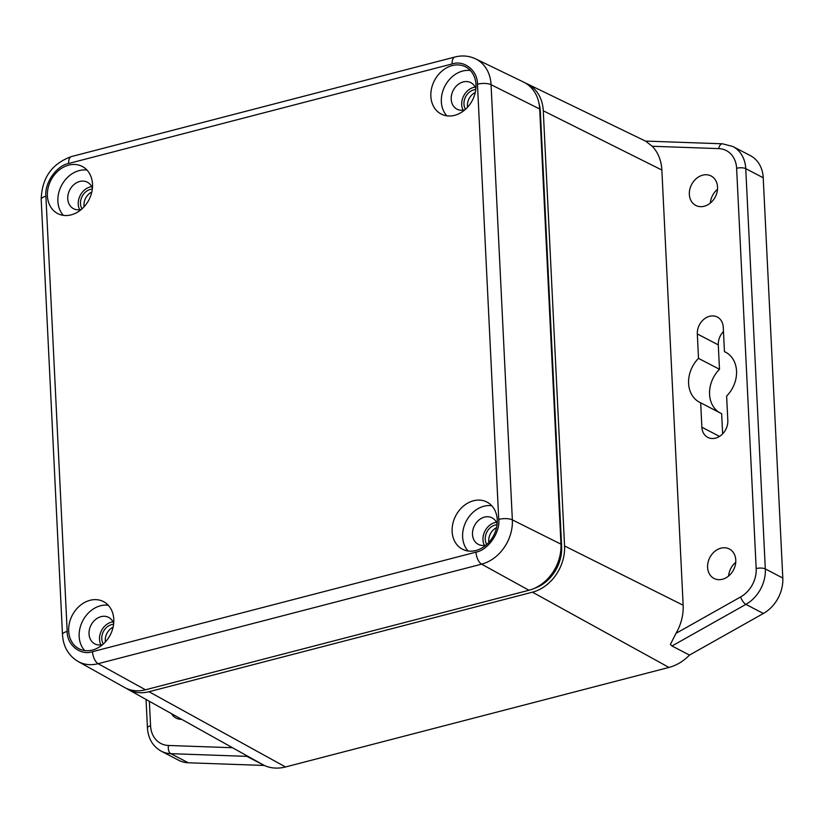 <?xml version="1.0" encoding="UTF-8"?>
<svg xmlns="http://www.w3.org/2000/svg" width="824" height="824" viewBox="0 0 824 824"><rect width="100%" height="100%" fill="white"/><g stroke="black" fill="none" stroke-linecap="round" stroke-linejoin="round"><path stroke-width="1.24" d="M181.589 719.331A16.604 13.359 117.5 0 1 176.068 718.095A16.604 13.359 117.5 0 1 171.536 713.718M723.256 327.221A15.275 12.298 -62.5 0 0 717.344 317.044A15.275 12.298 -62.5 0 0 709.588 316.292A15.275 12.298 -62.5 0 0 697.32 333.957L698.505 358.368A28.222 22.722 -62.5 0 0 699.524 402.246A28.222 22.722 -62.5 0 0 700.678 402.802L701.873 427.213A15.275 12.298 -62.5 0 0 707.785 437.389A15.275 12.298 -62.5 0 0 721.361 435.051A15.275 12.298 -62.5 0 0 727.819 420.477L726.624 396.066A28.222 22.722 -62.5 0 0 725.604 352.178A28.222 22.722 -62.5 0 0 724.451 351.632L723.256 327.221M728.601 576.048A16.604 13.359 117.5 0 1 735.75 562.318M720.928 548.176A16.604 13.359 -62.5 0 0 708.043 562.401A16.604 13.359 -62.5 0 0 714.017 578.448A16.604 13.359 -62.5 0 0 722.452 579.262A16.604 13.359 -62.5 0 0 735.327 565.048A16.604 13.359 -62.5 0 0 729.364 549A16.604 13.359 -62.5 0 0 720.928 548.176M710.35 203.034A16.604 13.359 117.5 0 1 717.508 189.304M702.687 175.162A16.604 13.359 -62.5 0 0 689.801 189.386A16.604 13.359 -62.5 0 0 695.775 205.433A16.604 13.359 -62.5 0 0 704.201 206.247A16.604 13.359 -62.5 0 0 717.086 192.033A16.604 13.359 -62.5 0 0 711.112 175.986A16.604 13.359 -62.5 0 0 702.687 175.162M246.84 756.36L170.795 753.672L188.274 762.777L264.319 765.465L245.212 754.815L246.84 756.36L264.319 765.465A44.486 35.803 117.5 0 0 285.516 766.969L148.99 691.717L532.448 592.178A39.964 32.167 -62.5 0 0 564.553 545.962L543.274 110.776A39.964 32.167 -62.5 0 0 527.123 83.801A39.964 32.167 -62.5 0 0 525.31 83.008M188.274 762.777A33.207 26.729 117.5 0 1 178.757 760.305L161.277 751.2A33.207 26.729 117.5 0 0 170.795 753.672A6.644 3.677 -88 0 1 168.467 745.473L232.378 747.729M763.22 177.757L745.751 168.652A33.207 26.729 117.5 0 0 732.896 146.518L750.376 155.623A33.207 26.729 117.5 0 1 763.22 177.757L782.8 578.036A33.207 26.729 117.5 0 1 763.374 613.489L689.482 655.09A44.486 35.803 117.5 0 1 668.975 667.43L285.516 766.969M719.383 412.546A28.222 22.722 117.5 0 1 719.486 369.286L718.291 344.885A15.275 12.298 117.5 0 1 723.462 331.506M722.638 433.857L721.659 413.73L700.678 402.802M126.34 688.37A39.964 32.167 -62.5 0 0 128.029 689.389A39.964 32.167 -62.5 0 0 148.99 691.717M128.029 689.389L245.212 754.815M763.374 613.489L745.895 604.383L672.013 645.985L670.375 644.44L676.02 633.326A43.785 35.247 -62.5 0 0 683.148 605.207L661.857 170.022A43.785 35.247 -62.5 0 0 652.196 146.26L645.769 141.244L647.334 141.368M534.416 588.326A36.524 29.396 -62.5 0 0 561.638 546.714L540.348 111.528A36.524 29.396 -62.5 0 0 539.02 103.464M672.013 645.985L689.482 655.09M698.505 358.368L719.486 369.286M724.451 351.632L726.727 352.816M92.515 184.143A26.564 21.383 117.5 0 1 81.277 209.492A26.564 21.383 117.5 0 1 57.68 213.55A26.564 21.383 117.5 0 1 47.401 195.855A26.564 21.383 117.5 0 1 58.628 170.496A26.564 21.383 117.5 0 1 82.225 166.438A26.564 21.383 117.5 0 1 92.515 184.143M86.994 170.084A26.564 21.383 -62.5 0 0 57.886 201.314A26.564 21.383 -62.5 0 0 63.396 215.363M497.253 519.779A26.564 21.383 117.5 0 1 486.016 545.128A26.564 21.383 117.5 0 1 462.418 549.196A26.564 21.383 117.5 0 1 452.139 531.49A26.564 21.383 117.5 0 1 463.376 506.132A26.564 21.383 117.5 0 1 486.974 502.074A26.564 21.383 117.5 0 1 497.253 519.779M491.732 505.72A26.564 21.383 -62.5 0 0 462.625 536.949A26.564 21.383 -62.5 0 0 468.145 551.009M113.794 619.318A26.564 21.383 117.5 0 1 102.557 644.677A26.564 21.383 117.5 0 1 78.96 648.735A26.564 21.383 117.5 0 1 68.68 631.029A26.564 21.383 117.5 0 1 79.918 605.681A26.564 21.383 117.5 0 1 103.515 601.613A26.564 21.383 117.5 0 1 113.794 619.318M108.274 605.269A26.564 21.383 -62.5 0 0 79.166 636.499A26.564 21.383 -62.5 0 0 84.687 650.548M475.963 84.594A26.564 21.383 117.5 0 1 464.736 109.953A26.564 21.383 117.5 0 1 441.139 114.011A26.564 21.383 117.5 0 1 430.859 96.305A26.564 21.383 117.5 0 1 442.086 70.946A26.564 21.383 117.5 0 1 465.684 66.888A26.564 21.383 117.5 0 1 475.963 84.594M470.452 70.534A26.564 21.383 -62.5 0 0 441.345 101.764A26.564 21.383 -62.5 0 0 446.855 115.824M92.401 188.305A14.945 12.03 -62.5 0 0 87.344 182.207A14.945 12.03 -62.5 0 0 74.067 184.494A14.945 12.03 -62.5 0 0 67.753 198.749A14.945 12.03 -62.5 0 0 73.532 208.709A14.945 12.03 -62.5 0 0 81.432 209.358M91.691 186.646A14.945 12.03 -62.5 0 0 78.239 204.218A14.945 12.03 -62.5 0 0 79.67 209.729M497.15 523.94A14.945 12.03 -62.5 0 0 492.083 517.843A14.945 12.03 -62.5 0 0 478.816 520.129A14.945 12.03 -62.5 0 0 472.492 534.385A14.945 12.03 -62.5 0 0 478.281 544.345A14.945 12.03 -62.5 0 0 486.181 544.994M496.439 522.282A14.945 12.03 -62.5 0 0 482.977 539.854A14.945 12.03 -62.5 0 0 484.409 545.364M113.691 623.49A14.945 12.03 -62.5 0 0 108.624 617.382A14.945 12.03 -62.5 0 0 95.357 619.669A14.945 12.03 -62.5 0 0 89.033 633.934A14.945 12.03 -62.5 0 0 94.822 643.894A14.945 12.03 -62.5 0 0 102.722 644.543M112.981 621.832A14.945 12.03 -62.5 0 0 99.519 639.393A14.945 12.03 -62.5 0 0 100.95 644.914M475.86 88.755A14.945 12.03 -62.5 0 0 470.803 82.657A14.945 12.03 -62.5 0 0 457.526 84.944A14.945 12.03 -62.5 0 0 451.212 99.21A14.945 12.03 -62.5 0 0 456.99 109.17A14.945 12.03 -62.5 0 0 464.891 109.819M475.149 87.107A14.945 12.03 -62.5 0 0 461.697 104.669A14.945 12.03 -62.5 0 0 463.129 110.189M82.05 208.822A12.288 9.888 117.5 0 1 80.495 203.631A12.288 9.888 117.5 0 1 92.309 189.118M84.12 206.752A12.288 9.888 117.5 0 1 83.986 205.444A12.288 9.888 117.5 0 1 91.804 192.002M486.788 544.458A12.288 9.888 117.5 0 1 485.233 539.267A12.288 9.888 117.5 0 1 497.057 524.754M488.859 542.388A12.288 9.888 117.5 0 1 488.735 541.09A12.288 9.888 117.5 0 1 496.553 527.638M103.33 644.008A12.288 9.888 117.5 0 1 101.774 638.806A12.288 9.888 117.5 0 1 113.599 624.293M105.41 641.937A12.288 9.888 117.5 0 1 105.276 640.629A12.288 9.888 117.5 0 1 113.094 627.188M465.509 109.273A12.288 9.888 117.5 0 1 463.953 104.082A12.288 9.888 117.5 0 1 475.767 89.569M467.579 107.213A12.288 9.888 117.5 0 1 467.445 105.905A12.288 9.888 117.5 0 1 475.263 92.453M477.457 84.203C477.755 70.668 464.128 59.761 452.118 63.942L68.66 163.482C56.547 165.572 44.311 183.185 45.907 196.236L67.187 631.421C66.888 644.965 80.525 655.863 92.535 651.681L475.994 552.142C488.107 550.061 500.343 532.448 498.736 519.388L477.457 84.203A9.96 3.471 -2.8 0 1 491.063 84.697A38.285 30.807 -62.5 0 0 475.603 58.854L523.57 82.081A39.851 32.074 -62.5 0 1 539.679 108.984L560.959 544.159A39.851 32.074 -62.5 0 1 528.946 590.252L145.488 689.791A39.851 32.074 -62.5 0 1 124.589 687.474L78.064 661.466A38.285 30.807 -62.5 0 0 98.138 663.691L481.597 564.152A38.285 30.807 -62.5 0 0 512.353 519.882L491.063 84.697L539.679 108.984M149.371 701.327L150.576 725.789A26.564 21.383 -62.5 0 0 168.467 745.473M661.857 170.022L543.274 110.776M683.148 605.207L564.553 545.962M668.975 667.43L532.448 592.178M540.348 111.528L539.782 111.24M561.638 546.714L561.01 546.394M676.02 633.326L740.642 596.937A26.564 21.383 -62.5 0 0 756.185 568.57L736.615 168.292A26.564 21.383 -62.5 0 0 718.724 148.608L652.196 146.26M736.615 168.292A6.644 2.317 -2.8 0 1 745.751 168.652L765.321 568.931L782.8 578.036M697.32 333.957L718.291 344.885M701.873 427.213L719.517 436.401M756.185 568.57A6.644 2.317 -2.8 0 1 765.321 568.931A33.207 26.729 117.5 0 1 745.895 604.383A6.644 2.482 60.6 0 1 740.642 596.937M161.277 751.2C152.77 746.348 148.155 738.592 147.434 727.932A6.644 2.317 -2.8 0 1 150.576 725.789M718.724 148.608A6.644 3.677 -88 0 1 722.452 143.798L732.896 146.518M68.66 163.482A9.96 4.779 -104.6 0 1 71.4 156.57L454.858 57.031A9.96 4.779 75.4 0 0 452.118 63.942M498.736 519.388A9.96 3.471 -2.8 0 1 512.353 519.882L560.959 544.159M475.994 552.142A9.96 4.779 75.4 0 0 481.597 564.152L528.946 590.252M92.535 651.681A9.96 4.779 75.4 0 0 98.138 663.691L145.488 689.791M67.187 631.421A9.96 3.471 177.2 0 0 62.48 634.635C63.252 646.644 68.444 655.585 78.064 661.466M45.907 196.236A9.96 3.471 177.2 0 0 41.2 199.449L62.48 634.635M527.123 83.801L645.944 141.326M147.434 727.932L146.044 699.463M646.449 141.11L722.452 143.798M454.858 57.031C462.12 55.177 469.031 55.785 475.603 58.854M71.4 156.57C51.902 163.657 41.839 177.943 41.2 199.449"/></g></svg>
